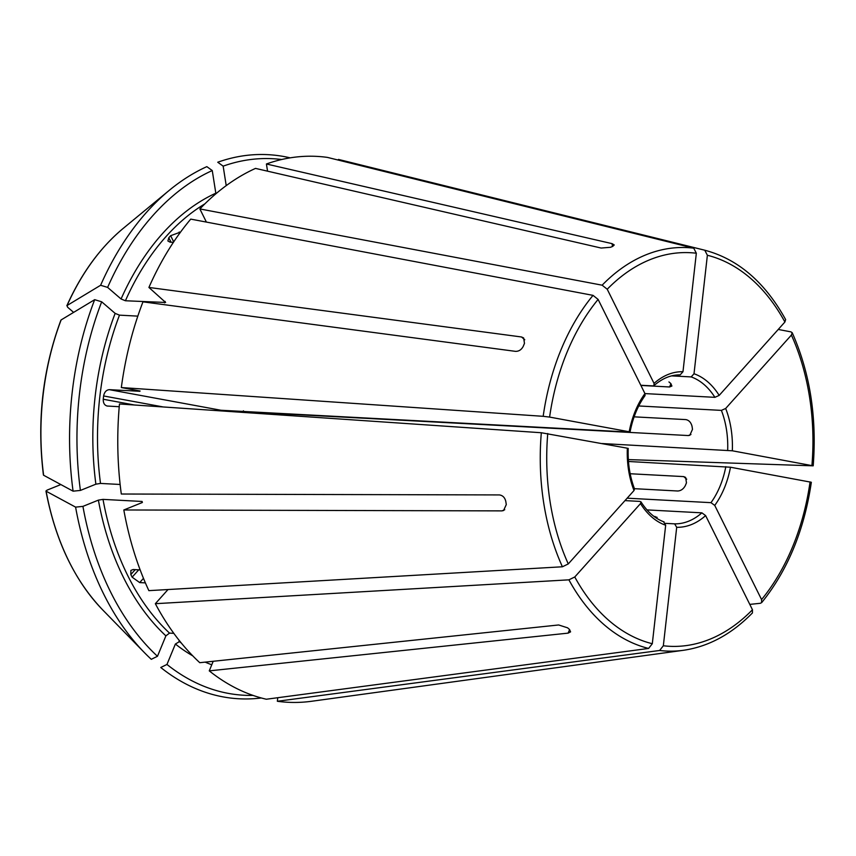 <?xml version="1.0" encoding="UTF-8"?>
<svg xmlns="http://www.w3.org/2000/svg" width="856" height="856" viewBox="0 0 856 856"><rect width="100%" height="100%" fill="white"/><g stroke="black" fill="none" stroke-linecap="round" stroke-linejoin="round"><path stroke-width="1.28" d="M663.593 521.807L665.668 525.242L652.304 643.723L648.602 648.441L266.323 699.234A273.321 184.308 93.1 0 1 209.26 670.869L213.208 661.281M665.668 525.242A77.853 52.494 -86.9 0 1 640.502 503.585L574.772 576.976L568.908 579.833L155.343 603.694A273.321 184.308 93.1 0 0 199.78 662.694L558.647 624.966L567.603 627.822A208.372 140.502 -86.9 0 0 569.497 629.449L570.588 631.856L568.127 633.13L209.26 670.869M640.502 503.585L640.962 501.916L639.892 501.402L624.976 500.61M267.554 171.168L266.419 163.988L612.051 243.639L614.244 244.955L612.693 246.41A208.372 140.502 -86.9 0 0 610.51 247.288L601.147 248.047L255.516 168.397A273.321 184.308 93.1 0 0 199.865 208.939L206.403 222.089M121.071 298.99L107.621 287.402A268.656 181.151 93.1 0 1 212.256 170.547L215.819 193.189A245.169 165.315 93.1 0 0 121.071 298.99L125.415 300.756L165.625 302.468L148.912 287.445A273.321 184.308 93.1 0 1 190.749 219.115L593.026 295.363A201.984 136.2 93.1 0 0 543.175 416.316L121.327 387.554L140.095 391.01M180.562 232.072L170.644 235.7A241.852 163.079 93.1 0 0 168.814 237.733L167.883 240.975L170.109 242.173L173.383 242.344M212.256 170.547L206.842 166.642A272.433 183.708 93.1 0 0 169.221 190.385A272.433 183.708 93.1 0 0 100.612 285.273A1003888.852 342306.749 -157.6 0 0 67.078 305.517L67.603 307.208L73.616 312.387M107.621 287.402L100.612 285.273M67.078 305.517L66.832 305.774C81.374 273.406 100.141 247.63 123.146 228.445A224.818 151.598 93.1 0 0 67.078 305.517M646.976 509.898L701.877 512.84L705.622 515.59A77.853 52.494 -86.9 0 1 676.7 527.285L663.336 645.766L659.634 650.474L277.355 701.267A273.321 184.308 93.1 0 0 311.541 701.278L683.452 650.293C708.597 646.633 731.591 634.189 752.435 612.939M705.622 515.59L752.456 609.75L752.424 612.907M676.7 527.285L674.624 523.851L665.412 523.358M148.912 287.445L521.518 336.975L523.647 337.949L524.471 343.374A208.372 140.502 -86.9 0 0 523.284 346.252C521.518 349.687 518.95 351.388 515.58 351.367L142.973 301.847A273.321 184.308 93.1 0 0 121.327 387.554M115.143 313.382A245.169 165.315 93.1 0 0 95.883 484.175L80.411 490.424A268.656 181.151 93.1 0 1 101.682 301.804L115.143 313.382L119.476 315.147L137.827 316.132M95.883 484.175L100.505 483.426L120.14 484.475M107.011 406.022L119.23 406.718M107.471 406.086C104.582 405.466 103.169 403.187 103.234 399.238L134.488 405.006M139.903 390.978A241.852 163.079 93.1 0 0 139.86 391.288L109.322 389.662C106.326 389.951 104.421 392.048 103.608 395.954A241.852 163.079 93.1 0 0 103.234 399.238M101.682 301.804L94.674 299.675A272.433 183.708 93.1 0 0 73.081 491.173A1003888.862 222921.36 171.1 0 1 43.624 475.251L43.421 475.016C36.787 421.131 42.618 369.535 60.883 320.208L61.14 319.919A224.818 151.598 93.1 0 0 43.624 475.251M80.411 490.424L73.081 491.173M94.674 299.675A1003888.852 342306.749 -157.6 0 0 61.14 319.919M628.465 461.48L730.478 467.226A77.853 52.494 -86.9 0 1 714.739 505.415L761.572 599.575L761.626 602.624L760.342 603.287L749.792 604.39M730.478 467.226L811.306 482.26M714.739 505.415L710.983 502.665L627.148 498.181M98.387 500.129A245.169 165.315 93.1 0 0 165.893 635.858L157.472 656.285A268.656 181.151 93.1 0 1 82.925 506.378L98.387 500.129L103.009 499.38L142.107 501.466L142.364 502.483L123.82 509.973A273.321 184.308 93.1 0 0 148.858 590.64L562.413 566.779L568.277 563.922L634.007 490.531L634.531 488.99M142.299 502.504A241.852 163.079 93.1 0 1 142.107 501.466L142.364 502.483M165.893 635.858L169.52 633.108L173.821 633.344M140.159 569.903L133.194 569.529L130.893 570.406L130.829 574.569A241.852 163.079 93.1 0 0 132.134 577.179L139.689 582.583L145.392 582.893M82.925 506.378L75.596 507.127A1003888.766 222921.328 171.1 0 1 46.128 491.205L46.973 490.167L60.851 484.56M75.596 507.127A272.433 183.708 93.1 0 0 144.514 652.732A272.433 183.708 93.1 0 0 151.287 659.313L157.472 656.285M102.763 609.975A224.818 151.598 93.1 0 1 46.128 491.205L45.935 490.98C55.415 540.596 74.354 580.25 102.763 609.975L144.514 652.732M638.747 405.969L721.394 410.388L725.674 408.462A77.853 52.494 -86.9 0 1 732.329 450.791L813.157 465.835L628.336 459.597M725.674 408.462L791.393 335.07L792.164 332.706L790.955 331.871L778.243 329.453M732.329 450.791L602.132 443.547M253.023 695.404A268.656 181.151 93.1 0 1 166.963 664.449L175.384 644.022L179.931 641.326M277.355 701.267L277.751 697.715M166.963 664.449L160.768 667.487A272.433 183.708 93.1 0 0 261.305 697.972M671.65 375.88L691.199 376.918L694.013 373.751A77.853 52.494 -86.9 0 1 719.179 395.408L784.899 322.017L785.637 319.577C764.932 282.17 737.99 259.068 704.82 250.23A201.984 136.2 93.1 0 0 704.766 250.209L338.452 159.43L338.377 160.115M694.013 373.751L707.377 255.27L704.766 250.209M719.179 395.408L714.899 397.334L644.942 393.589L645.007 395.558M640.802 385.254L652.914 385.895L653.973 385.553L654.048 383.402A77.853 52.494 -86.9 0 1 682.981 371.707L696.335 253.226L693.735 248.176L327.42 157.397A273.321 184.308 93.1 0 0 266.419 163.988M654.048 383.402L607.225 289.242L602.132 285.187L199.865 208.939M682.981 371.707L680.167 374.885M598.109 299.418A197.073 132.883 93.1 0 0 549.606 417.086L629.192 431.766A77.853 52.494 -86.9 0 1 644.942 393.578L598.109 299.418L593.026 295.363M549.606 417.086L543.175 416.316M634.007 490.531A77.853 52.494 -86.9 0 1 627.341 448.202L541.324 432.74L119.476 403.979A273.321 184.308 93.1 0 0 121.306 494.019L499.39 494.929C502.707 495.378 504.847 497.529 505.789 501.359A208.372 140.502 -86.9 0 0 506.292 504.559L503.553 510.54L501.905 510.882L504.751 509.727M281.656 159.516A268.656 181.151 93.1 0 0 223.159 166.15L226.219 185.624M155.343 603.694L168.022 589.527M223.159 166.15L217.745 162.233A272.433 183.708 93.1 0 1 290.163 157.846M668.943 381.947A74.547 50.269 -86.9 0 1 670.837 383.584L671.907 386.035L669.585 386.976L640.898 385.435M634.125 416.84L685.817 419.601C688.877 420.168 690.931 422.34 691.99 426.117A74.547 50.269 -86.9 0 1 692.493 429.316L689.818 435.276L688.32 435.554L243.693 411.8A74.547 50.269 -86.9 0 1 243.735 412.453M630.166 473.743L683.698 476.599L685.645 477.413L686.458 482.838A74.547 50.269 -86.9 0 1 685.271 485.716C683.409 489.054 680.905 490.809 677.759 491.002L634.457 488.68M653.963 516.371L657.119 517.366M123.82 509.973L501.905 510.882M243.436 410.784L243.693 411.8M704.82 250.23L340.463 159.911A273.321 184.308 93.1 0 0 338.452 159.43M109.322 389.662L220.987 410.259L628.978 432.055M574.772 576.976A197.073 132.883 93.1 0 0 652.304 643.723M568.908 579.833A201.984 136.2 93.1 0 0 648.602 648.441M204.851 203.867A241.852 163.079 93.1 0 0 125.415 300.756M165.133 301.419A241.852 163.079 93.1 0 0 164.502 302.842M659.634 650.474A201.984 136.2 93.1 0 0 683.452 650.293M663.336 645.766A197.073 132.883 93.1 0 0 752.456 609.75M701.877 512.84A74.547 50.269 -86.9 0 1 674.624 523.851M119.476 315.147A241.852 163.079 93.1 0 0 100.505 483.426M761.572 599.575A197.073 132.883 93.1 0 0 810.065 481.896M725.813 466.68A74.547 50.269 -86.9 0 1 720.666 484.667A74.547 50.269 -86.9 0 1 710.983 502.665M103.009 499.38A241.852 163.079 93.1 0 0 169.52 633.108M811.927 465.471A197.073 132.883 93.1 0 0 791.393 335.07M721.394 410.388A74.547 50.269 -86.9 0 1 727.675 450.256M175.384 644.022A245.169 165.315 93.1 0 0 192.75 655.846M205.183 662.127A245.169 165.315 93.1 0 0 211.764 664.791M179.011 641.272A241.852 163.079 93.1 0 0 181.386 643.113M784.899 322.017A197.073 132.883 93.1 0 0 707.377 255.27M691.199 376.918A74.547 50.269 -86.9 0 1 714.899 397.334M696.335 253.226A197.073 132.883 93.1 0 0 607.225 289.242M693.735 248.176A201.984 136.2 93.1 0 0 602.132 285.187M547.754 433.521A197.073 132.883 93.1 0 0 568.277 563.922M541.324 432.74A201.984 136.2 93.1 0 0 562.413 566.779M132.134 577.179L138.726 569.828M130.829 574.569L135.248 569.636M103.608 395.954L163.336 406.975M686.715 479.2L683.698 476.599M168.814 237.733L171.05 242.227M170.644 235.7L173.704 241.863M179.225 231.997L179.792 233.132M655.108 517.206L654.99 516.425M612.051 243.639L612.5 246.485M568.127 633.13L569.604 629.545M690.952 434.495L688.32 435.554M670.943 383.681L669.585 386.976M521.518 336.975L524.76 339.768M139.689 582.583L143.476 578.346M664.128 521.925C655.247 518.757 647.521 512.059 640.962 501.841M123.146 228.445L169.221 190.385M761.669 602.624C787.648 570.449 804.212 530.346 811.338 482.303M813.2 465.803C816.966 417.182 809.969 372.82 792.217 332.716M680.231 374.885C671.136 374.725 662.373 378.299 653.952 385.617M645.071 395.536C637.816 405.648 632.809 417.835 630.037 432.087M628.208 448.373C627.705 463.053 629.823 476.599 634.585 489.033M242.676 412.378L242.601 411.404"/></g></svg>
